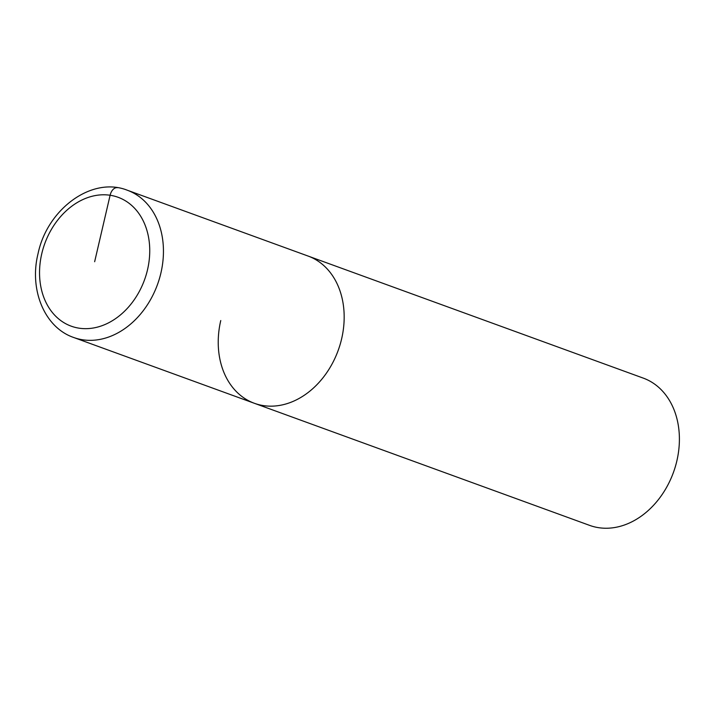 <?xml version="1.0" encoding="UTF-8"?>
<svg xmlns="http://www.w3.org/2000/svg" width="715" height="715" viewBox="0 0 715 715"><rect width="100%" height="100%" fill="white"/><g stroke="black" fill="none" stroke-linecap="round" stroke-linejoin="round"><path stroke-width="1.07" d="M254.388 403.296L73.663 337.48A78.364 60.641 110 0 0 160.92 272.96A78.364 60.641 110 0 0 127.288 190.217L643.241 378.101A78.364 60.641 -70 0 1 676.873 460.844A78.364 60.641 -70 0 1 589.607 525.373L254.388 403.296A78.364 60.641 -70 0 0 341.645 338.767A78.364 60.641 -70 0 0 308.022 256.024A78.364 60.641 110 0 1 341.645 338.767A78.364 60.641 110 0 1 254.388 403.296A78.364 60.641 110 0 1 220.756 320.552M94.648 261.726L110.11 195.258A9.796 6.131 -81.4 0 1 117.421 187.696M41.756 253.754A68.569 53.062 110 0 1 110.11 195.258A68.569 53.062 110 0 1 147.531 269.698A68.569 53.062 110 0 1 79.177 328.194A68.569 53.062 110 0 1 41.756 253.754M127.288 190.217C91.663 176.06 47.181 209.334 38.047 253.655C29.083 289.378 44.259 327.407 73.663 337.48"/></g></svg>
